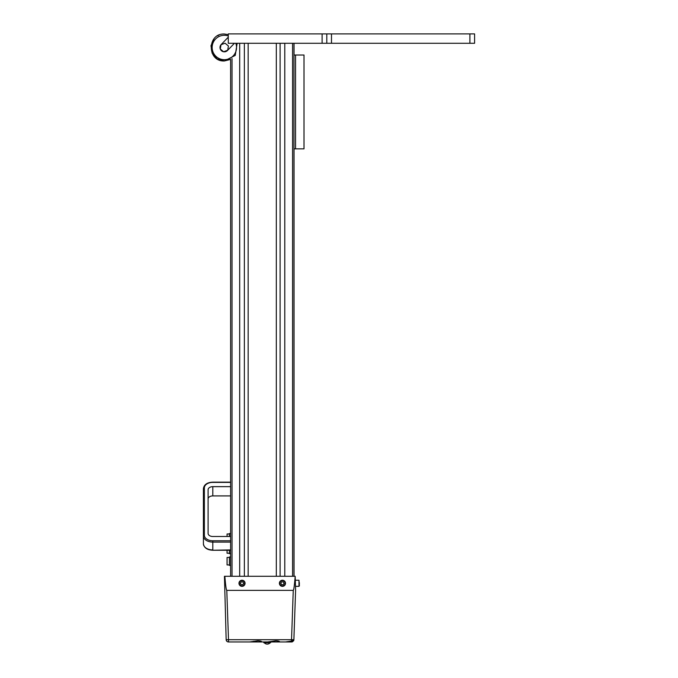 <?xml version="1.0" encoding="UTF-8"?>
<svg xmlns="http://www.w3.org/2000/svg" width="678" height="678" viewBox="0 0 678 678"><rect width="100%" height="100%" fill="white"/><g stroke="black" fill="none" stroke-linecap="round" stroke-linejoin="round"><path stroke-width="1.02" d="M229.418 550.256L229.418 553.689L230.622 553.689M227.071 550.256L227.071 553.223L229.418 553.223M230.622 533.518L229.418 533.518L229.418 536.493M229.418 533.984L227.079 533.984L227.079 536.493M230.622 556.977L229.418 556.977L229.418 565.418L230.622 565.418M229.418 557.443L227.071 557.443L227.071 564.952L229.418 564.952M224.63 576.283L295.184 576.283A67.258 2.348 92 0 1 293.26 590.36L226.783 590.36L228.503 639.701L226.164 639.701A2.348 2.348 0 0 0 228.503 641.964A2.348 2.348 0 0 1 226.164 639.701L224.435 576.283M295.6 590.36L293.879 639.701L295.6 590.36L295.184 576.283M293.964 148.846L295.557 148.846L295.557 55.011L293.964 55.011M295.557 148.846L303.998 148.846L303.998 55.011L295.557 55.011M239.681 43.282L239.681 576.283M244.368 43.282L244.368 576.283M248.156 43.282L248.156 576.283M276.31 43.282L276.31 576.283M280.099 43.282L280.099 576.283M284.785 43.282L284.785 576.283M293.964 43.282L293.964 576.283L293.964 43.282M275.404 641.964L291.532 641.964L270.615 641.964L270.615 642.719L263.818 642.719L263.818 641.964L228.503 641.964L254.504 641.964A8.441 5.975 90 0 0 253.462 641.295M292.684 641.668L290.328 641.964M293.879 639.701A2.348 2.348 -156.2 0 1 293.472 640.947A2.348 2.348 -156.2 0 0 293.879 639.701L291.659 639.701L293.472 640.947L291.532 641.964L281.37 641.964M291.532 641.964A2.348 2.348 0 0 0 292.591 641.71A2.348 2.348 0 0 1 291.532 641.964L272.42 641.964M266.446 641.964L263.462 641.964M257.487 641.964L267.649 641.964L275.624 640.837C278.438 640.913 279.76 641.295 279.59 641.964M249.733 641.964L257.716 640.837C260.522 640.913 261.844 641.295 261.674 641.964L267.649 641.964M261.674 641.964L254.504 641.964M248.529 641.964L247.292 641.964M292.955 640.837L285.565 641.964M291.659 639.701L291.532 640.947M299.354 585.767L299.354 584.911L298.981 586.343L295.6 586.343M298.981 586.343L298.981 580.241L299.354 585.962M299.354 582.673L299.354 584.283M224.859 576.283A67.258 2.348 -92 0 0 226.783 590.36M282.446 580.241A3.051 3.051 0 0 1 284.862 585.156A3.051 3.051 0 0 1 282.446 586.343A3.051 3.051 0 0 0 285.184 581.944A3.051 3.051 0 0 0 280.031 581.427A3.051 3.051 0 0 1 282.446 580.241A3.051 3.051 0 0 0 279.709 584.639A3.051 3.051 0 0 0 282.446 586.343M244.622 584.894A3.051 3.051 0 0 0 242.021 580.241A3.051 3.051 0 0 0 239.359 584.775A3.051 3.051 0 0 0 244.622 584.894A3.051 3.051 0 0 0 242.021 580.241A3.051 3.051 0 0 0 239.427 581.69M283.438 582.004L284.057 583.512L283.065 584.8L281.446 584.58L280.828 583.072L281.828 581.783L283.438 582.004M242.877 581.902L243.656 583.343L242.8 584.724L241.165 584.682L240.393 583.241L241.249 581.86L242.877 581.902M294.032 43.282L294.032 55.011M294.032 148.846L294.032 576.283M212.799 550.028L212.799 550.256C207.197 549.977 204.07 547.824 203.408 543.807L203.408 488.584L203.408 543.807A9.382 6.119 180 0 0 212.799 549.926L212.799 542.095L230.622 542.095L230.622 576.283L230.622 59.41L230.622 542.095M469.896 33.9L469.896 43.282L474.592 43.282L474.592 33.9L326.804 33.9L326.804 43.282L331.491 43.282L331.491 33.9M469.896 43.282L331.491 43.282M322.109 43.282L228.274 43.282L228.274 33.9L322.109 33.9L322.109 43.282L326.804 43.282M322.109 33.9L326.804 33.9M228.274 37.171L221.223 44.477A4.339 4.339 0 0 0 222.715 51.511A4.339 4.339 0 0 0 227.469 50.503L234.435 43.282M228.274 35.942A12.196 12.196 0 0 0 214.451 54.621A12.196 12.196 0 0 0 235.791 43.282M224.342 35.29A12.196 12.196 0 0 0 212.146 47.485A12.196 12.196 0 0 0 224.342 59.689A12.196 12.196 0 0 1 212.146 47.485A12.196 12.196 0 0 1 224.342 35.29M225.079 43.214L228.41 45.985L227.681 50.257L223.613 51.757L220.282 48.994L221.011 44.723L225.079 43.214M208.104 498.957A4.695 3.059 180 0 1 212.799 495.906L230.622 495.906M230.622 486.651L212.799 486.651A4.695 3.059 0 0 0 208.104 489.711L208.104 533.433A4.695 3.059 0 0 0 212.799 536.493L230.622 536.493M232.029 58.554L232.029 576.283M292.549 43.282L292.549 576.283M293.26 590.36L291.532 639.701L228.503 639.701L228.503 641.964A2.348 2.348 0 0 1 226.164 639.701M239.749 581.885A2.678 2.678 0 0 0 242.021 585.962A2.678 2.678 0 0 0 244.699 583.292A2.678 2.678 0 0 0 239.749 581.885M282.446 580.614A2.678 2.678 0 0 0 279.768 583.292A2.678 2.678 0 0 0 284.557 584.928A2.678 2.678 0 0 0 282.446 580.614M230.622 550.256L212.799 550.256L230.622 549.926M212.799 540.773A8.441 5.5 0 0 1 204.349 535.273A0.941 0.712 180 0 0 203.408 535.984A9.382 6.119 0 0 0 212.799 542.095L212.799 540.773L230.622 540.773M212.799 486.651L212.799 495.906M204.349 535.273L204.349 487.872A0.941 0.712 -0 0 0 203.408 488.584C204.07 484.567 207.197 482.422 212.799 482.143L230.622 482.143M212.799 482.143L212.799 482.372A8.441 5.5 0 0 0 204.349 487.872M212.799 482.372L230.622 482.372M264.259 642.719A3.848 3.848 0 0 0 270.175 642.719A3.848 3.848 0 0 1 267.217 644.1M270.615 642.719L270.615 641.964M298.981 580.241L295.6 580.241M224.342 34.01L228.274 34.603L224.342 34.01C206.959 33.18 206.959 61.8 224.342 60.961L235.258 55.393L237.147 43.282M214.053 38.79L210.985 45.697L212.121 53.164L217.096 58.842L224.342 60.961L230.622 59.41M217.562 35.841L218.892 35.163"/></g></svg>
